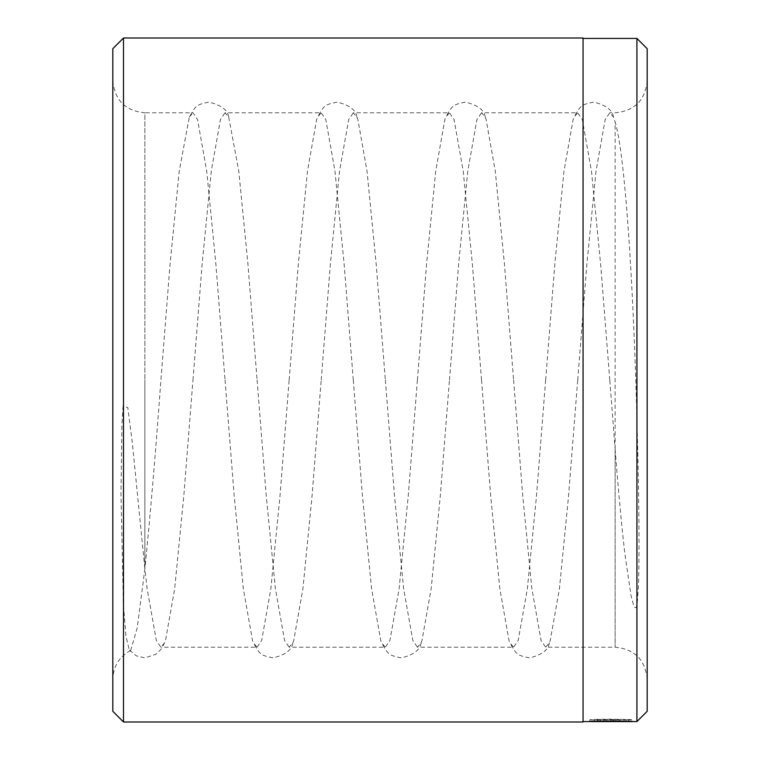 <?xml version="1.0" encoding="UTF-8"?>
<svg xmlns="http://www.w3.org/2000/svg" width="760" height="760" viewBox="0 0 760 760"><rect width="100%" height="100%" fill="white"/><g stroke="black" fill="none" stroke-linecap="round" stroke-linejoin="round"><path stroke-width="0.57" stroke-dasharray="3.8 2.85" d="M613.472 719.701L595.241 719.796C601.15 719.112 629.688 719.587 628.634 719.862L597.597 719.463C610.612 718.694 633.869 719.777 632.957 719.862C634.334 719.188 591.061 718.96 589.76 719.853L589.76 721.563L613.472 721.563L589.76 721.563L589.76 719.853L615.638 719.758L613.472 719.701L613.472 721.411M597.597 719.463L597.597 721.173L628.634 721.335L628.634 719.862L632.957 719.862L632.957 721.572M600.685 719.596L600.685 721.306L628.634 721.572M619.97 719.758L619.97 721.468M615.638 719.758L615.638 721.468M597.597 721.173L600.685 721.306M583.062 722L583.062 38M636.928 721.572L636.928 38.428M647.188 711.312L647.188 48.688M615.125 449.074C618.089 487.758 621.319 522.519 624.806 553.356L631.094 595.954L633.783 605.834C636.642 610.65 636.918 604.475 637.269 602.975L638.514 585.589C639.892 535.173 638.219 456.883 635.778 380C631.826 260.651 624.14 151.173 615.125 121.951L615.125 647.188L615.125 449.074L609.786 380M112.812 48.688L112.812 711.312M353.276 380L344.118 264.072L334.96 171.105L325.802 119.51L321.224 112.812L225.036 112.812L228.712 117.126C227.876 110.124 221.302 105.118 209 102.125C195.462 104.671 195.7 106.134 189.287 117.126L179.227 171.105L170.069 264.072L160.911 380C155.582 453.188 150.243 516.116 144.875 568.793L144.875 380L144.875 568.793L132.373 443.279L127.775 407.522L123.053 406.315L121.904 424.507L120.982 493.933L123.339 603.411L125.894 635.769L129.257 650.009L130.673 650.503L137.237 627.855L144.875 568.793L147.165 588.895L156.322 640.49L160.901 647.188L164.588 642.875L165.49 640.49L174.648 588.895L183.806 495.928L192.964 380M123.5 722L123.5 38M189.287 117.126L192.964 112.812M112.812 80.75C114.712 100.225 125.4 110.912 144.875 112.812L144.875 380L144.875 112.812L192.973 112.812L197.552 119.51L206.71 171.105L215.868 264.072L225.026 380M577.723 380L586.881 264.072L596.039 171.105L605.197 119.51L609.776 112.812L613.462 117.126L615.125 121.951M449.474 380L458.631 264.072L467.789 171.105L476.947 119.51L481.526 112.812M609.776 380L600.619 264.072L591.461 171.105L582.303 119.51L577.723 112.812L481.536 112.812L485.212 117.126L486.115 119.51L495.273 171.105L504.431 264.072L513.589 380M545.661 380L554.819 264.072L563.977 171.105L573.135 119.51L574.038 117.126L577.714 112.812M321.224 380L330.381 264.072L339.54 171.105L348.697 119.51L353.276 112.812M481.526 380L472.368 264.072L463.21 171.105L454.052 119.51L449.474 112.812L353.286 112.812L356.962 117.126L357.865 119.51L367.023 171.105L376.181 264.072L385.339 380M417.411 380L426.569 264.072L435.727 171.105L444.885 119.51L445.787 117.126L449.464 112.812M192.973 380L202.131 264.072L211.289 171.105L220.447 119.51L225.026 112.812M228.712 117.126L238.773 171.105L247.931 264.072L257.089 380M289.161 380L298.319 264.072L307.477 171.105L316.635 119.51L317.537 117.126L321.214 112.812M513.598 380L522.756 495.928L531.914 588.895L541.072 640.49L545.651 647.188M647.188 679.25C645.288 659.775 634.6 649.087 615.125 647.188L545.661 647.188L549.337 642.875L550.24 640.49L559.398 588.895L568.556 495.928L577.714 380M385.349 380L394.506 495.928L403.665 588.895L412.822 640.49L417.401 647.188M545.651 380L536.494 495.928L527.336 588.895L518.178 640.49L513.598 647.188L417.411 647.188L421.087 642.875L421.99 640.49L431.148 588.895L440.306 495.928L449.464 380M481.536 380L490.694 495.928L499.852 588.895L509.01 640.49L509.912 642.875L513.589 647.188M257.099 380L266.256 495.928L275.415 588.895L284.572 640.49L289.151 647.188M417.401 380L408.243 495.928L399.085 588.895L389.927 640.49L385.349 647.188L289.161 647.188L292.837 642.875L293.74 640.49L302.898 588.895L312.056 495.928L321.214 380M353.286 380L362.444 495.928L371.602 588.895L380.76 640.49L381.662 642.875L385.339 647.188M225.036 380L234.194 495.928L243.352 588.895L252.51 640.49L253.412 642.875L257.089 647.188L160.911 647.188M257.099 647.188L261.677 640.49L270.835 588.895L279.993 495.928L289.151 380M647.188 380L647.188 80.75L647.188 380M583.062 380L583.062 38.428L583.062 380M613.472 719.539L613.472 721.25M594.538 719.596L594.538 721.306M597.616 719.711L597.616 721.42M613.472 719.853L613.472 721.563M613.472 719.806L613.472 721.515M130.673 650.503C119.272 656.697 113.316 666.283 112.812 679.25M647.188 80.75C645.288 100.225 634.6 110.912 615.125 112.812L609.786 112.812M164.588 642.875L161.148 649.135L156.056 654.255L144.875 657.875L136.43 655.899L129.257 650.009M292.837 642.875C292.001 649.876 285.427 654.882 273.125 657.875C259.587 655.329 259.825 653.866 253.412 642.875M356.962 117.126C356.126 110.124 349.552 105.118 337.25 102.125C323.712 104.671 323.95 106.134 317.537 117.126M421.087 642.875C420.251 649.876 413.677 654.882 401.375 657.875C387.837 655.329 388.075 653.866 381.662 642.875M485.212 117.126C484.376 110.124 477.802 105.118 465.5 102.125C451.962 104.671 452.2 106.134 445.787 117.126M549.337 642.875C548.501 649.876 541.928 654.882 529.625 657.875C516.087 655.329 516.325 653.866 509.912 642.875M613.462 117.126C612.626 110.124 606.053 105.118 593.75 102.125C580.212 104.671 580.45 106.134 574.038 117.126"/><path stroke-width="1.14" d="M589.76 721.563C591.052 720.67 634.325 720.898 632.957 721.572L628.634 721.572C629.669 721.297 601.198 720.832 595.241 721.506L589.76 721.563M636.928 721.572L647.188 711.312L647.188 48.688L636.928 38.428L636.928 721.572L632.957 721.572M112.812 711.312L112.812 48.688L123.5 38L123.5 722L112.812 711.312M123.5 38L583.062 38L583.062 722L123.5 722M583.062 721.572L628.625 721.572M583.062 38.428L636.928 38.428"/></g></svg>
